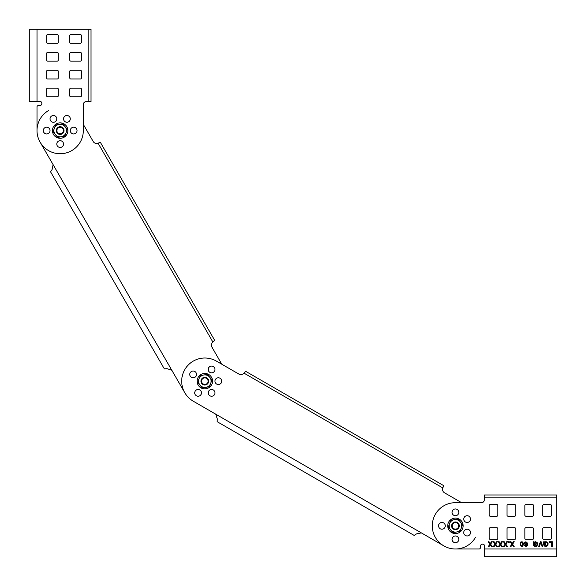 <?xml version="1.0" encoding="UTF-8"?>
<svg xmlns="http://www.w3.org/2000/svg" width="586" height="586" viewBox="0 0 586 586"><rect width="100%" height="100%" fill="white"/><g stroke="black" fill="none" stroke-linecap="round" stroke-linejoin="round"><path stroke-width="0.88" d="M206.99 327.017L214.703 340.371L212.894 342.056L214.703 340.371L100.418 142.427L204.58 322.842M221.786 364.214L211.898 347.088A3.86 3.86 0 0 1 212.513 342.436L212.894 342.056L98.052 143.152L100.418 142.427L103.649 148.016M184.795 392.737L171.808 370.242L167.069 368.675L164.322 368.858L167.069 368.675L171.808 370.242L184.795 392.737M50.564 171.815L52.095 169.53L53.106 164.644L40.119 142.149L53.106 164.644L52.095 169.53L50.557 171.808L164.329 368.865M100.418 142.427L97.54 143.292A3.86 3.86 0 0 1 93.196 141.497L83.315 124.371M211.898 347.088A3.86 3.86 0 0 1 212.513 342.436M48.587 110.527A23.147 23.147 0 0 0 60.168 153.722A23.147 23.147 0 0 0 83.315 130.575L83.315 104.535A2.893 2.893 0 0 1 86.208 101.642L91.028 101.642L91.028 29.3L29.3 29.3L37.013 29.3L37.013 101.642L40.39 101.642A1.45 1.45 0 0 1 41.84 103.085L41.84 103.568A1.926 1.926 0 0 1 39.907 105.495L38.464 105.495A1.45 1.45 0 0 0 37.013 106.945L37.013 130.575L37.013 106.945M430.219 477.868L443.573 485.582L442.848 487.948L443.573 485.582L245.629 371.297L426.044 475.458M484.358 497.866L556.7 497.866L556.7 494.972L484.358 494.972L484.358 499.792A2.893 2.893 0 0 1 481.465 502.685L461.629 502.685L444.503 492.804A3.86 3.86 0 0 1 442.708 488.46L442.848 487.948L243.944 373.106L245.629 371.297L251.218 374.527M443.851 545.881L421.356 532.894L416.47 533.905L414.185 535.436L416.47 533.905L421.356 532.894L443.851 545.881M464.2 530.901A3.377 3.377 0 0 1 470.499 532.586A3.377 3.377 0 0 1 467.123 535.963A3.377 3.377 0 0 1 463.746 532.586A3.377 3.377 0 0 1 467.123 529.209A3.377 3.377 0 0 0 465.43 535.509A3.377 3.377 0 0 0 470.045 534.278M439.002 524.148A3.377 3.377 0 0 1 443.609 522.91A3.377 3.377 0 0 1 444.847 527.525A3.377 3.377 0 0 0 443.609 522.91A3.377 3.377 0 0 0 439.002 524.148M217.142 421.678L217.325 418.931L215.758 414.192L193.263 401.205L215.758 414.192L217.325 418.931L217.142 421.678L414.185 535.436M190.223 372.718A3.377 3.377 0 0 1 194.838 371.487A3.377 3.377 0 0 1 196.068 376.095A3.377 3.377 0 0 1 191.461 377.333A3.377 3.377 0 0 1 190.223 372.718A3.377 3.377 0 0 1 194.838 371.487A3.377 3.377 0 0 1 196.068 376.095M245.629 371.297L243.564 373.487A3.86 3.86 0 0 1 238.912 374.102L216.417 361.115A23.147 23.147 0 0 0 184.795 369.583A23.147 23.147 0 0 0 193.263 401.205M444.503 492.804A3.86 3.86 0 0 1 442.708 488.46M484.358 499.792A2.893 2.893 0 0 1 481.465 502.685L455.425 502.685A23.147 23.147 0 0 0 432.278 525.832A23.147 23.147 0 0 0 475.473 537.413M208.667 367.781A3.377 3.377 0 0 1 213.282 366.543A3.377 3.377 0 0 1 214.513 371.15A3.377 3.377 0 0 1 209.905 372.388A3.377 3.377 0 0 1 208.667 367.781M215.421 379.472A3.377 3.377 0 0 1 220.028 378.234A3.377 3.377 0 0 1 221.266 382.848A3.377 3.377 0 0 1 216.659 384.086A3.377 3.377 0 0 1 215.421 379.472M195.167 391.162A3.377 3.377 0 0 1 199.775 389.932A3.377 3.377 0 0 1 201.013 394.539A3.377 3.377 0 0 1 196.398 395.777A3.377 3.377 0 0 1 195.167 391.162M208.667 391.162A3.377 3.377 0 0 1 213.282 389.932A3.377 3.377 0 0 1 214.513 394.539A3.377 3.377 0 0 1 209.905 395.777A3.377 3.377 0 0 1 208.667 391.162M455.425 529.114A3.282 3.282 0 0 0 458.706 525.832A3.282 3.282 0 0 0 455.425 522.558A3.282 3.282 0 0 0 452.15 525.832A3.282 3.282 0 0 0 455.425 529.114M455.425 529.693A3.86 3.86 0 0 0 459.285 525.832A3.86 3.86 0 0 0 455.425 521.98A3.86 3.86 0 0 0 451.572 525.832A3.86 3.86 0 0 0 455.425 529.693M204.844 384.438A3.282 3.282 0 0 0 208.118 381.156A3.282 3.282 0 0 0 204.844 377.882A3.282 3.282 0 0 0 201.562 381.156A3.282 3.282 0 0 0 204.844 384.438M204.844 385.017A3.86 3.86 0 0 0 208.697 381.156A3.86 3.86 0 0 0 204.844 377.303A3.86 3.86 0 0 0 200.983 381.156A3.86 3.86 0 0 0 204.844 385.017M60.168 133.85A3.282 3.282 0 0 0 63.442 130.575A3.282 3.282 0 0 0 60.168 127.294A3.282 3.282 0 0 0 56.886 130.575A3.282 3.282 0 0 0 60.168 133.85M60.168 134.428A3.86 3.86 0 0 0 64.021 130.575A3.86 3.86 0 0 0 60.168 126.715A3.86 3.86 0 0 0 56.307 130.575A3.86 3.86 0 0 0 60.168 134.428M479.055 548.987L455.425 548.987L479.055 548.987A1.45 1.45 0 0 0 480.505 547.536L480.505 546.093A1.926 1.926 0 0 1 482.432 544.16L482.915 544.16A1.45 1.45 0 0 1 484.358 545.61L484.358 556.7L556.7 556.7L556.7 548.987L484.358 548.987M556.7 551.14L556.7 550.737L556.7 551.14M556.7 497.866L556.7 548.987M484.358 550.737L484.358 551.14L484.358 550.737M525.832 516.193A0.967 0.967 0 0 1 524.873 515.226L524.873 505.579A0.967 0.967 0 0 1 525.832 504.619L532.586 504.619A0.967 0.967 0 0 1 533.553 505.579L533.553 515.226A0.967 0.967 0 0 1 532.586 516.193L525.832 516.193A0.967 0.967 0 0 1 524.873 515.226M489.185 528.726L489.185 538.373A0.967 0.967 0 0 0 490.152 539.34L496.899 539.34A0.967 0.967 0 0 0 497.866 538.373L497.866 528.726A0.967 0.967 0 0 0 496.899 527.766L490.152 527.766A0.967 0.967 0 0 0 489.185 528.726A0.967 0.967 0 0 1 490.152 527.766M532.586 527.766A0.967 0.967 0 0 1 533.553 528.726L533.553 538.373A0.967 0.967 0 0 1 532.586 539.34L525.832 539.34A0.967 0.967 0 0 1 524.873 538.373L524.873 528.726A0.967 0.967 0 0 1 525.832 527.766L532.586 527.766A0.967 0.967 0 0 1 533.553 528.726M507.989 539.34L514.742 539.34A0.967 0.967 0 0 0 515.709 538.373L515.709 528.726A0.967 0.967 0 0 0 514.742 527.766L507.989 527.766A0.967 0.967 0 0 0 507.029 528.726L507.029 538.373A0.967 0.967 0 0 0 507.989 539.34A0.967 0.967 0 0 1 507.029 538.373M542.717 528.726A0.967 0.967 0 0 1 543.676 527.766L550.43 527.766A0.967 0.967 0 0 1 551.397 528.726L551.397 538.373A0.967 0.967 0 0 1 550.43 539.34L543.676 539.34A0.967 0.967 0 0 1 542.717 538.373L542.717 528.726A0.967 0.967 0 0 1 543.676 527.766M542.717 505.579A0.967 0.967 0 0 1 543.676 504.619L550.43 504.619A0.967 0.967 0 0 1 551.397 505.579L551.397 515.226A0.967 0.967 0 0 1 550.43 516.193L543.676 516.193A0.967 0.967 0 0 1 542.717 515.226L542.717 505.579A0.967 0.967 0 0 1 543.676 504.619M514.742 504.619A0.967 0.967 0 0 1 515.709 505.579L515.709 515.226A0.967 0.967 0 0 1 514.742 516.193L507.989 516.193A0.967 0.967 0 0 1 507.029 515.226L507.029 505.579A0.967 0.967 0 0 1 507.989 504.619L514.742 504.619A0.967 0.967 0 0 1 515.709 505.579M490.152 516.193A0.967 0.967 0 0 1 489.185 515.226L489.185 505.579A0.967 0.967 0 0 1 490.152 504.619L496.899 504.619A0.967 0.967 0 0 1 497.866 505.579L497.866 515.226A0.967 0.967 0 0 1 496.899 516.193L490.152 516.193A0.967 0.967 0 0 1 489.185 515.226M441.925 522.463A3.377 3.377 0 0 1 445.301 525.832A3.377 3.377 0 0 1 441.925 529.209A3.377 3.377 0 0 1 438.548 525.832A3.377 3.377 0 0 1 441.925 522.463M455.425 508.956A3.377 3.377 0 0 1 458.801 512.332A3.377 3.377 0 0 1 455.425 515.709A3.377 3.377 0 0 1 452.048 512.332A3.377 3.377 0 0 1 455.425 508.956M467.123 515.709A3.377 3.377 0 0 1 470.499 519.086A3.377 3.377 0 0 1 467.123 522.463A3.377 3.377 0 0 1 463.746 519.086A3.377 3.377 0 0 1 467.123 515.709M455.425 535.963A3.377 3.377 0 0 1 458.801 539.34A3.377 3.377 0 0 1 455.425 542.717A3.377 3.377 0 0 1 452.048 539.34A3.377 3.377 0 0 1 455.425 535.963M533.912 542.306L535.604 541.698L537.23 542.607L537.648 544.716L536.63 546.225L534.879 546.46L533.428 545.441L533.311 545.075L533.971 545.075L534.52 545.683L535.963 545.8L536.988 544.716L536.688 542.848L535.604 542.365L534.337 542.724L533.912 543.691L535.421 543.808L535.421 544.416L533.311 544.416L533.311 541.764L533.912 541.764L533.912 542.306M544.343 543.691L545.852 543.808L545.852 544.416L543.742 544.416L543.742 541.764L544.343 541.764L544.343 542.306L545.669 541.698L546.811 541.882L548.078 543.508L547.895 545.258L546.811 546.342L544.885 546.342L543.742 545.075L545.31 545.8L546.753 545.683L547.419 543.508L546.936 542.665L545.669 542.365L544.584 542.907L544.343 543.691M551.638 546.526L551.638 542.306L549.104 542.306L549.104 541.698L552.298 541.698L552.298 546.526L551.638 546.526M491.478 546.526L490.27 544.716L489.061 546.526L488.277 546.526L489.911 544.174L488.219 541.698L489.002 541.698L490.27 543.566L491.537 541.698L492.321 541.698L490.628 544.174L492.262 546.526L491.478 546.526M494.064 541.698L495.331 543.566L496.598 541.698L497.382 541.698L495.697 544.174L497.324 546.526L496.54 546.526L495.331 544.716L494.13 546.526L493.346 546.526L494.972 544.174L493.28 541.698L494.064 541.698M499.191 546.526L498.408 546.526L500.034 544.174L498.349 541.698L499.133 541.698L500.4 543.566L501.66 541.698L502.444 541.698L500.759 544.174L502.385 546.526L501.601 546.526L500.4 544.716L499.191 546.526M506.663 546.526L505.462 544.716L504.253 546.526L503.469 546.526L505.095 544.174L503.411 541.698L504.194 541.698L505.462 543.566L506.729 541.698L507.513 541.698L505.821 544.174L507.447 546.526L506.663 546.526M508.472 542.424L508.472 541.698L509.197 541.698L509.197 542.424L508.472 542.424M512.215 544.716L511.007 546.526L510.223 546.526L511.849 544.174L510.164 541.698L510.948 541.698L512.215 543.566L513.475 541.698L514.259 541.698L512.574 544.174L514.2 546.526L513.417 546.526L512.215 544.716M522.155 541.764L523.247 542.966L523.305 544.899L522.639 546.225L521.496 546.526L520.287 545.559L520.112 543.332L520.771 541.999L522.155 541.764M526.682 545.441L526.924 544.291L525.715 544.833L524.448 543.874L524.448 542.665L525.115 541.882L526.982 542.182L527.466 544.899L526.982 546.042L526.074 546.526L524.448 545.559L524.389 545.134L524.99 545.134L526.074 545.918L526.682 545.441M540.365 541.698L541.09 541.698L542.775 546.526L542.109 546.526L540.724 542.607L539.34 546.526L538.673 546.526L540.365 541.698M522.397 542.607L521.496 542.306L520.771 543.09L520.771 545.134L521.496 545.918L522.639 545.134L522.397 542.607M525.415 542.424L525.049 543.749L526.316 544.116L526.682 542.783L525.415 542.424M447.711 525.832A7.713 7.713 0 0 0 455.425 533.553A7.713 7.713 0 0 0 463.145 525.832A7.713 7.713 0 0 0 455.425 518.119A7.713 7.713 0 0 0 447.711 525.832M197.123 381.156A7.713 7.713 0 0 0 204.844 388.877A7.713 7.713 0 0 0 212.557 381.156A7.713 7.713 0 0 0 204.844 373.443A7.713 7.713 0 0 0 197.123 381.156M35.263 29.3L34.86 29.3M43.283 130.575A3.377 3.377 0 0 1 46.66 127.199A3.377 3.377 0 0 1 50.037 130.575A3.377 3.377 0 0 1 46.66 133.952A3.377 3.377 0 0 1 43.283 130.575M63.537 118.877A3.377 3.377 0 0 1 66.914 115.501A3.377 3.377 0 0 1 70.291 118.877A3.377 3.377 0 0 1 66.914 122.254A3.377 3.377 0 0 1 63.537 118.877M70.291 130.575A3.377 3.377 0 0 1 73.668 127.199A3.377 3.377 0 0 1 77.044 130.575A3.377 3.377 0 0 1 73.668 133.952A3.377 3.377 0 0 1 70.291 130.575M50.037 118.877A3.377 3.377 0 0 1 53.414 115.501A3.377 3.377 0 0 1 56.791 118.877A3.377 3.377 0 0 1 53.414 122.254A3.377 3.377 0 0 1 50.037 118.877M56.791 144.075A3.377 3.377 0 0 1 60.168 140.699A3.377 3.377 0 0 1 63.537 144.075A3.377 3.377 0 0 1 60.168 147.452A3.377 3.377 0 0 1 56.791 144.075M69.807 89.101A0.967 0.967 0 0 1 70.774 88.134A0.967 0.967 0 0 0 69.807 89.101L69.807 95.848A0.967 0.967 0 0 0 70.774 96.815A0.967 0.967 0 0 1 69.807 95.848M70.774 88.134L80.421 88.134A0.967 0.967 0 0 1 81.381 89.101L81.381 95.848A0.967 0.967 0 0 1 80.421 96.815L70.774 96.815M81.381 71.258L81.381 78.011A0.967 0.967 0 0 1 80.421 78.971L70.774 78.971A0.967 0.967 0 0 1 69.807 78.011L69.807 71.258A0.967 0.967 0 0 1 70.774 70.291L80.421 70.291A0.967 0.967 0 0 1 81.381 71.258A0.967 0.967 0 0 0 80.421 70.291M80.421 43.283L70.774 43.283A0.967 0.967 0 0 1 69.807 42.324L69.807 35.57A0.967 0.967 0 0 1 70.774 34.603L80.421 34.603A0.967 0.967 0 0 1 81.381 35.57L81.381 42.324A0.967 0.967 0 0 1 80.421 43.283A0.967 0.967 0 0 0 81.381 42.324M57.274 43.283L47.627 43.283A0.967 0.967 0 0 1 46.66 42.324L46.66 35.57A0.967 0.967 0 0 1 47.627 34.603L57.274 34.603A0.967 0.967 0 0 1 58.234 35.57L58.234 42.324A0.967 0.967 0 0 1 57.274 43.283A0.967 0.967 0 0 0 58.234 42.324M46.66 71.258A0.967 0.967 0 0 1 47.627 70.291L57.274 70.291A0.967 0.967 0 0 1 58.234 71.258L58.234 78.011A0.967 0.967 0 0 1 57.274 78.971L47.627 78.971A0.967 0.967 0 0 1 46.66 78.011L46.66 71.258A0.967 0.967 0 0 1 47.627 70.291M58.234 60.168A0.967 0.967 0 0 1 57.274 61.127A0.967 0.967 0 0 0 58.234 60.168L58.234 53.414A0.967 0.967 0 0 0 57.274 52.447A0.967 0.967 0 0 1 58.234 53.414M57.274 61.127L47.627 61.127A0.967 0.967 0 0 1 46.66 60.168L46.66 53.414A0.967 0.967 0 0 1 47.627 52.447L57.274 52.447M47.627 96.815A0.967 0.967 0 0 1 46.66 95.848L46.66 89.101A0.967 0.967 0 0 1 47.627 88.134L57.274 88.134A0.967 0.967 0 0 1 58.234 89.101L58.234 95.848A0.967 0.967 0 0 1 57.274 96.815L47.627 96.815A0.967 0.967 0 0 1 46.66 95.848M69.807 60.168L69.807 53.414A0.967 0.967 0 0 1 70.774 52.447L80.421 52.447A0.967 0.967 0 0 1 81.381 53.414L81.381 60.168A0.967 0.967 0 0 1 80.421 61.127L70.774 61.127A0.967 0.967 0 0 1 69.807 60.168A0.967 0.967 0 0 0 70.774 61.127M37.013 101.642L29.3 101.642L37.013 101.642M34.86 101.642L35.263 101.642L34.86 101.642M52.447 130.575A7.713 7.713 0 0 0 60.168 138.289A7.713 7.713 0 0 0 67.881 130.575A7.713 7.713 0 0 0 60.168 122.855A7.713 7.713 0 0 0 52.447 130.575M460.076 531.385L462.559 524.58L460.23 521.811A6.27 6.27 0 0 0 449.535 523.686A6.27 6.27 0 0 0 456.509 532.007L460.076 531.385M456.509 532.007A6.27 6.27 0 0 0 460.23 521.811L457.908 519.035L450.773 520.287L448.297 527.092L452.949 532.637L456.509 532.007M209.488 386.709L211.971 379.904L209.642 377.135A6.27 6.27 0 0 0 198.947 379.01A6.27 6.27 0 0 0 205.928 387.331L209.488 386.709M205.928 387.331A6.27 6.27 0 0 0 209.642 377.135L207.319 374.359L203.752 374.981L200.192 375.611L198.947 379.01L197.709 382.416L202.36 387.961L205.928 387.331M64.812 136.12L67.295 129.323L64.965 126.547A6.27 6.27 0 0 0 54.271 128.429A6.27 6.27 0 0 0 61.252 136.75L64.812 136.12M61.252 136.75A6.27 6.27 0 0 0 64.965 126.547L62.643 123.771L55.516 125.023L53.033 131.828L57.684 137.373L61.252 136.75M482.915 544.16A1.45 1.45 0 0 1 484.358 545.61M480.505 547.536L480.505 546.093A1.926 1.926 0 0 1 482.432 544.16M550.43 527.766A0.967 0.967 0 0 1 551.397 528.726M543.676 539.34A0.967 0.967 0 0 1 542.717 538.373M551.397 538.373A0.967 0.967 0 0 1 550.43 539.34M550.43 504.619A0.967 0.967 0 0 1 551.397 505.579M543.676 516.193A0.967 0.967 0 0 1 542.717 515.226M551.397 515.226A0.967 0.967 0 0 1 550.43 516.193M515.709 538.373A0.967 0.967 0 0 1 514.742 539.34M514.742 527.766A0.967 0.967 0 0 1 515.709 528.726M507.029 528.726A0.967 0.967 0 0 1 507.989 527.766M524.873 528.726A0.967 0.967 0 0 1 525.832 527.766M525.832 539.34A0.967 0.967 0 0 1 524.873 538.373M533.553 538.373A0.967 0.967 0 0 1 532.586 539.34M497.866 538.373A0.967 0.967 0 0 1 496.899 539.34M496.899 527.766A0.967 0.967 0 0 1 497.866 528.726M490.152 539.34A0.967 0.967 0 0 1 489.185 538.373M533.553 515.226A0.967 0.967 0 0 1 532.586 516.193M532.586 504.619A0.967 0.967 0 0 1 533.553 505.579M524.873 505.579A0.967 0.967 0 0 1 525.832 504.619M507.029 505.579A0.967 0.967 0 0 1 507.989 504.619M507.989 516.193A0.967 0.967 0 0 1 507.029 515.226M515.709 515.226A0.967 0.967 0 0 1 514.742 516.193M489.185 505.579A0.967 0.967 0 0 1 490.152 504.619M497.866 515.226A0.967 0.967 0 0 1 496.899 516.193M496.899 504.619A0.967 0.967 0 0 1 497.866 505.579M83.315 104.535A2.893 2.893 0 0 1 86.208 101.642M41.84 103.568A1.926 1.926 0 0 1 39.907 105.495L38.464 105.495M40.39 101.642A1.45 1.45 0 0 1 41.84 103.085M81.381 95.848A0.967 0.967 0 0 1 80.421 96.815M80.421 88.134A0.967 0.967 0 0 1 81.381 89.101M69.807 71.258A0.967 0.967 0 0 1 70.774 70.291M70.774 78.971A0.967 0.967 0 0 1 69.807 78.011M81.381 78.011A0.967 0.967 0 0 1 80.421 78.971M69.807 53.414A0.967 0.967 0 0 1 70.774 52.447M81.381 60.168A0.967 0.967 0 0 1 80.421 61.127M80.421 52.447A0.967 0.967 0 0 1 81.381 53.414M46.66 89.101A0.967 0.967 0 0 1 47.627 88.134M58.234 95.848A0.967 0.967 0 0 1 57.274 96.815M57.274 88.134A0.967 0.967 0 0 1 58.234 89.101M46.66 53.414A0.967 0.967 0 0 1 47.627 52.447M47.627 61.127A0.967 0.967 0 0 1 46.66 60.168M47.627 78.971A0.967 0.967 0 0 1 46.66 78.011M58.234 78.011A0.967 0.967 0 0 1 57.274 78.971M57.274 70.291A0.967 0.967 0 0 1 58.234 71.258M80.421 34.603A0.967 0.967 0 0 1 81.381 35.57M69.807 35.57A0.967 0.967 0 0 1 70.774 34.603M70.774 43.283A0.967 0.967 0 0 1 69.807 42.324M57.274 34.603A0.967 0.967 0 0 1 58.234 35.57M46.66 35.57A0.967 0.967 0 0 1 47.627 34.603M47.627 43.283A0.967 0.967 0 0 1 46.66 42.324M29.3 101.642L30.75 101.642L29.3 101.642L29.3 29.3M171.808 370.242L53.106 164.644M421.356 532.894L215.758 414.192M88.134 29.3L88.134 101.642"/></g></svg>
